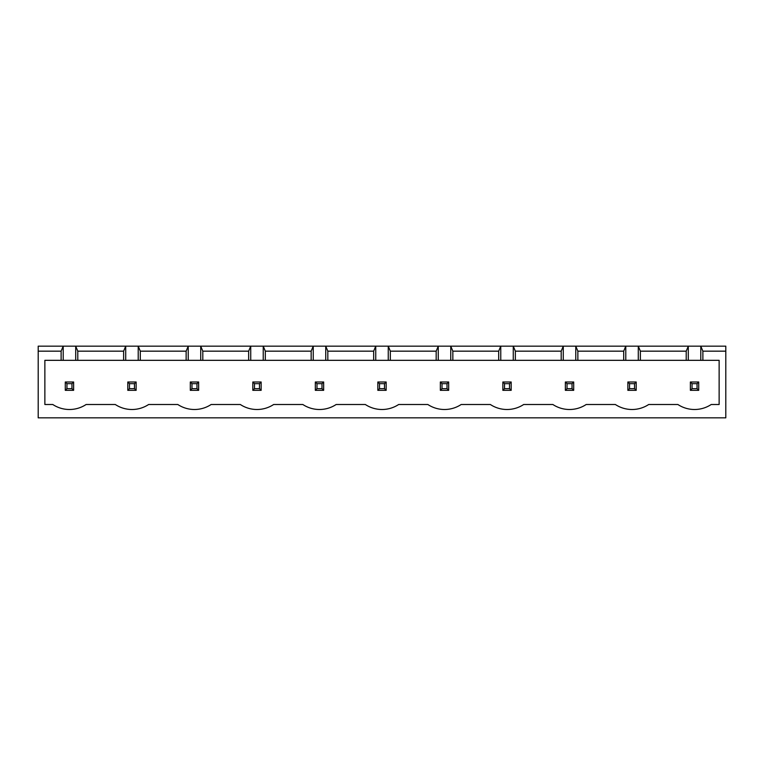 <?xml version="1.0" encoding="UTF-8"?>
<svg xmlns="http://www.w3.org/2000/svg" width="764" height="764" viewBox="0 0 764 764"><rect width="100%" height="100%" fill="white"/><g stroke="black" fill="none" stroke-linecap="round" stroke-linejoin="round"><path stroke-width="1.15" d="M38.2 417.841L38.2 346.159L725.8 346.159L725.8 417.841L38.2 417.841M38.2 351.163L61.12 351.163L61.12 360.331L44.866 360.331L44.866 404.5L52.783 404.5A30.283 30.283 0 0 0 86.122 404.5L115.297 404.5A30.283 30.283 0 0 0 148.636 404.5L177.802 404.5A30.283 30.283 0 0 0 211.141 404.5L240.316 404.5A30.283 30.283 0 0 0 273.655 404.5L302.821 404.5A30.283 30.283 0 0 0 336.16 404.5L365.335 404.5A30.283 30.283 0 0 0 398.665 404.5L427.84 404.5A30.283 30.283 0 0 0 461.179 404.5L490.345 404.5A30.283 30.283 0 0 0 523.684 404.5L552.859 404.5A30.283 30.283 0 0 0 586.198 404.5L615.364 404.5A30.283 30.283 0 0 0 648.703 404.5L677.878 404.5A30.283 30.283 0 0 0 711.217 404.5L719.134 404.5L719.134 360.331L702.88 360.331L702.88 351.163L725.8 351.163M702.88 351.163L700.798 346.159L700.798 360.331L688.297 360.331L688.297 346.159L686.215 351.163L640.375 351.163L638.284 346.159L638.284 360.331L625.783 360.331L625.783 346.159L623.701 351.163L577.861 351.163L575.779 346.159L575.779 360.331L563.278 360.331L563.278 346.159L561.196 351.163L515.356 351.163L513.265 346.159L513.265 360.331L500.764 360.331L500.764 346.159L498.682 351.163L452.842 351.163L450.76 346.159L450.76 360.331L438.259 360.331L438.259 346.159L436.177 351.163L390.337 351.163L388.255 346.159L388.255 360.331L375.745 360.331L375.745 346.159L373.663 351.163L327.823 351.163L325.741 346.159L325.741 360.331L313.24 360.331L313.24 346.159L311.158 351.163L265.318 351.163L263.236 346.159L263.236 360.331L250.735 360.331L250.735 346.159L248.644 351.163L202.804 351.163L200.722 346.159L200.722 360.331L188.221 360.331L188.221 346.159L186.139 351.163L140.299 351.163L138.217 346.159L138.217 360.331L125.716 360.331L125.716 346.159L123.625 351.163L77.785 351.163L75.703 346.159L75.703 360.331L63.202 360.331L63.202 346.159L61.12 351.163M63.202 360.331L61.12 360.331M125.716 360.331L75.703 360.331M188.221 360.331L138.217 360.331M250.735 360.331L200.722 360.331M313.24 360.331L263.236 360.331M375.745 360.331L325.741 360.331M438.259 360.331L388.255 360.331M500.764 360.331L450.76 360.331M563.278 360.331L513.265 360.331M625.783 360.331L575.779 360.331M688.297 360.331L638.284 360.331M702.88 360.331L700.798 360.331M77.785 351.163L77.785 360.331M123.625 351.163L123.625 360.331M140.299 351.163L140.299 360.331M186.139 351.163L186.139 360.331M686.215 351.163L686.215 360.331M202.804 351.163L202.804 360.331M640.375 351.163L640.375 360.331M248.644 351.163L248.644 360.331M623.701 351.163L623.701 360.331M265.318 351.163L265.318 360.331M577.861 351.163L577.861 360.331M311.158 351.163L311.158 360.331M561.196 351.163L561.196 360.331M327.823 351.163L327.823 360.331M515.356 351.163L515.356 360.331M373.663 351.163L373.663 360.331M498.682 351.163L498.682 360.331M390.337 351.163L390.337 360.331M452.842 351.163L452.842 360.331M436.177 351.163L436.177 360.331M448.678 382L440.341 382L440.341 390.337L448.678 390.337L448.678 382L447.007 383.671L447.007 388.666L448.678 390.337M386.164 382L386.164 390.337L377.836 390.337L377.836 382L386.164 382L384.502 383.671L384.502 388.666L386.164 390.337M261.145 382L261.145 390.337L252.817 390.337L252.817 382L261.145 382L259.483 383.671L259.483 388.666L261.145 390.337M323.659 382L323.659 390.337L315.322 390.337L315.322 382L323.659 382L321.988 383.671L321.988 388.666L323.659 390.337M636.202 382L636.202 390.337L627.865 390.337L627.865 382L636.202 382L634.54 383.671L634.54 388.666L636.202 390.337M573.697 382L573.697 390.337L565.36 390.337L565.36 382L573.697 382L572.026 383.671L572.026 388.666L573.697 390.337M511.183 382L502.855 382L502.855 390.337L511.183 390.337L511.183 382L509.521 383.671L509.521 388.666L511.183 390.337M698.716 382L690.379 382L690.379 390.337L698.716 390.337L698.716 382L697.045 383.671L697.045 388.666L698.716 390.337M65.284 382L73.621 382L73.621 390.337L65.284 390.337L65.284 382L66.955 383.671L71.959 383.671L71.959 388.666L73.621 390.337M136.135 382L127.798 382L127.798 390.337L136.135 390.337L136.135 382L134.464 383.671L134.464 388.666L136.135 390.337M190.303 382L198.64 382L198.64 390.337L190.303 390.337L190.303 382L191.974 383.671L196.969 383.671L196.969 388.666L198.64 390.337M440.341 382L442.012 383.671L442.012 388.666L440.341 390.337M442.012 388.666L447.007 388.666M442.012 383.671L447.007 383.671M377.836 382L379.498 383.671L384.502 383.671M379.498 383.671L379.498 388.666L377.836 390.337M379.498 388.666L384.502 388.666M252.817 382L254.479 383.671L259.483 383.671M254.479 383.671L254.479 388.666L252.817 390.337M254.479 388.666L259.483 388.666M315.322 382L316.993 383.671L321.988 383.671M316.993 383.671L316.993 388.666L315.322 390.337M316.993 388.666L321.988 388.666M627.865 382L629.536 383.671L634.54 383.671M629.536 383.671L629.536 388.666L627.865 390.337M629.536 388.666L634.54 388.666M565.36 382L567.031 383.671L572.026 383.671M567.031 383.671L567.031 388.666L565.36 390.337M567.031 388.666L572.026 388.666M502.855 382L504.517 383.671L504.517 388.666L502.855 390.337M504.517 388.666L509.521 388.666M504.517 383.671L509.521 383.671M690.379 382L692.041 383.671L692.041 388.666L690.379 390.337M692.041 388.666L697.045 388.666M692.041 383.671L697.045 383.671M73.621 382L71.959 383.671M66.955 383.671L66.955 388.666L65.284 390.337M66.955 388.666L71.959 388.666M127.798 382L129.46 383.671L129.46 388.666L127.798 390.337M129.46 388.666L134.464 388.666M129.46 383.671L134.464 383.671M198.64 382L196.969 383.671M191.974 383.671L191.974 388.666L190.303 390.337M191.974 388.666L196.969 388.666"/></g></svg>

